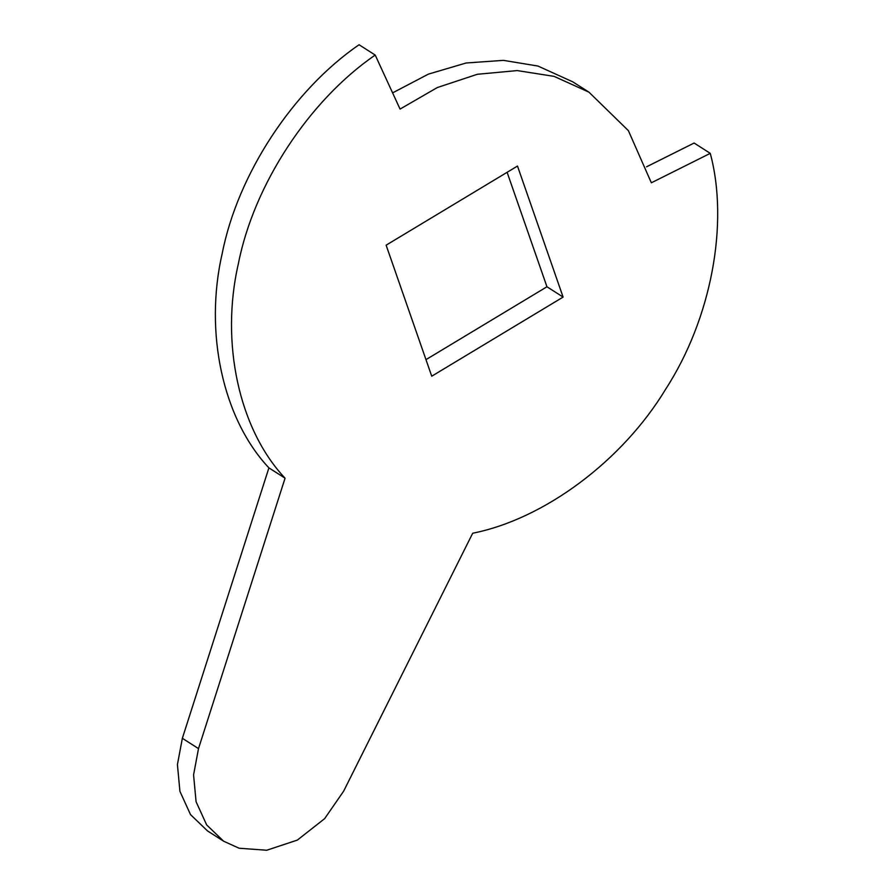 <?xml version="1.0" encoding="UTF-8"?>
<svg xmlns="http://www.w3.org/2000/svg" width="895" height="895" viewBox="0 0 895 895"><rect width="100%" height="100%" fill="white"/><g stroke="black" fill="none" stroke-linecap="round" stroke-linejoin="round"><path stroke-width="1.34" d="M472.705 533.23L343.635 791.18L324.639 818.645L297.33 840.103L266.721 850.25L239.11 848.225L223.616 841.199L206.655 824.91L196.072 801.696L193.577 774.891L198.5 748.612L285.058 478.187C239.021 429.354 220.159 342.729 238.361 263.768C253.822 184.717 309.111 100.408 375.206 55.065L400.054 109.078L437.353 87.531L477.326 74.285L517.176 70.582L554.094 76.366L588.955 92.174L628.379 130.636L651.347 182.793L710.261 153.347C729.179 223.627 711.189 318.877 665.712 389.124C622.472 460.735 544.496 518.955 472.705 533.23M386.125 245.174L431.737 376.202L563.1 297.084L517.489 166.056L386.125 245.174M646.57 166.794L694.117 143.032L710.261 153.347M392.603 92.879L428.381 74.128L466.094 62.997L503.382 60.357L537.951 66.051L572.811 81.859L588.955 92.174M223.616 841.199L207.461 830.884L190.512 814.595L179.929 791.37L177.423 764.576L182.356 738.297L268.914 467.872C222.877 419.039 204.015 332.414 222.217 253.453C237.678 174.402 292.956 90.093 359.063 44.75L375.206 55.065M425.964 359.645L546.957 286.769L507.118 172.31M268.914 467.872L285.058 478.187M546.957 286.769L563.1 297.084M182.356 738.297L198.5 748.612"/></g></svg>

